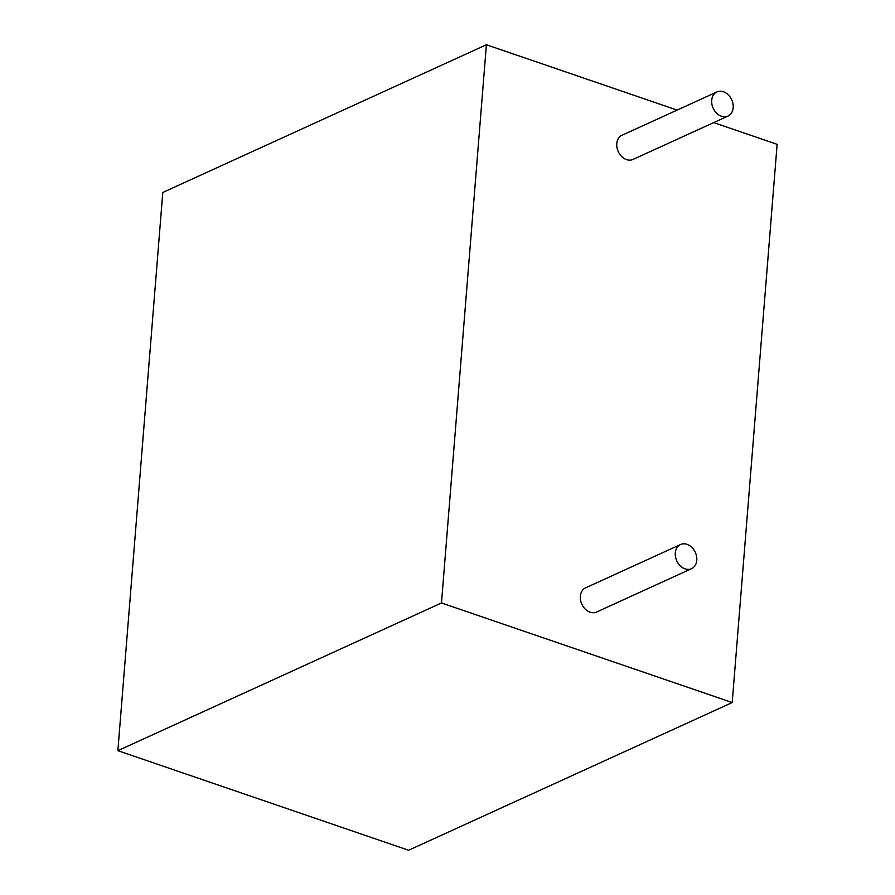 <?xml version="1.0" encoding="UTF-8"?>
<svg xmlns="http://www.w3.org/2000/svg" width="895" height="895" viewBox="0 0 895 895"><rect width="100%" height="100%" fill="white"/><g stroke="black" fill="none" stroke-linecap="round" stroke-linejoin="round"><path stroke-width="1.34" d="M691.544 568.694L596.607 612.023A13.28 10.192 -114.5 0 1 581.828 604.181A13.28 10.192 -114.5 0 1 585.576 587.858L680.513 544.529A13.28 10.192 65.5 0 0 676.765 560.841A13.28 10.192 65.5 0 0 691.544 568.694A13.28 10.192 65.5 0 0 696.556 556.321A13.28 10.192 65.5 0 0 687.024 544.35A13.28 10.192 65.5 0 0 680.513 544.529M727.959 116.093L633.022 159.433A13.28 10.192 -114.5 0 1 618.244 151.579A13.28 10.192 -114.5 0 1 621.991 135.257L716.929 91.928A13.28 10.192 65.5 0 0 713.181 108.239A13.28 10.192 65.5 0 0 727.959 116.093A13.28 10.192 65.5 0 0 732.971 103.719A13.28 10.192 65.5 0 0 723.44 91.749A13.28 10.192 65.5 0 0 716.929 91.928M117.871 750.67L162.789 192.459L486.399 44.75L441.481 602.962L117.871 750.67L408.601 850.25L732.211 702.541L777.128 144.33L713.695 122.604M441.481 602.962L732.211 702.541M677.146 110.085L486.399 44.75"/></g></svg>
